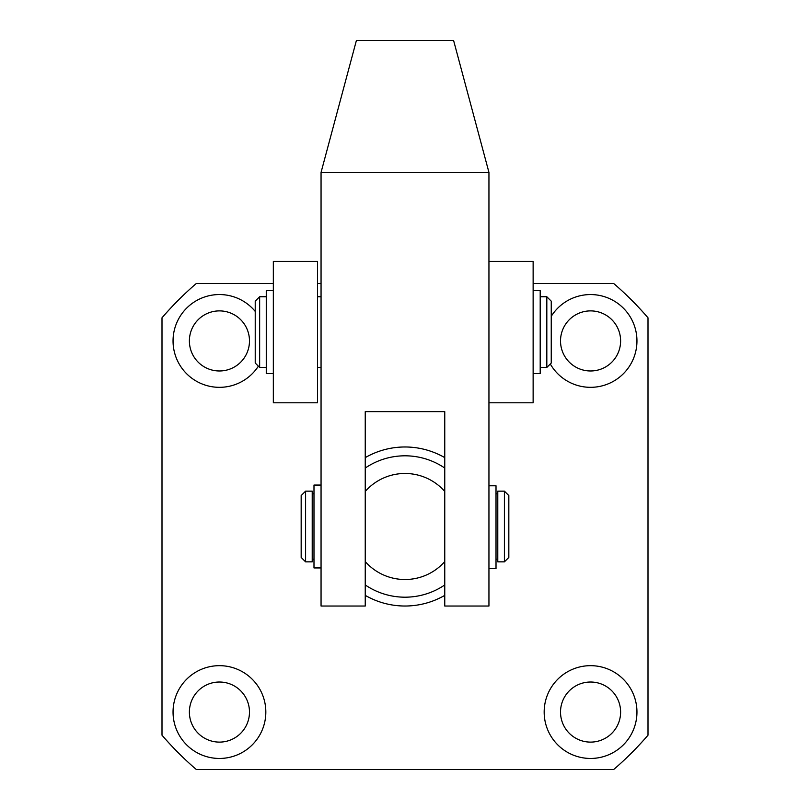 <?xml version="1.0" encoding="UTF-8"?>
<svg xmlns="http://www.w3.org/2000/svg" width="810" height="810" viewBox="0 0 810 810"><rect width="100%" height="100%" fill="white"/><g stroke="black" fill="none" stroke-linecap="round" stroke-linejoin="round"><path stroke-width="1.21" d="M255.221 311.415A46.393 46.393 0 0 0 173.046 340.939A46.393 46.393 0 0 0 258.37 366.171M189.388 340.939A30.041 30.041 0 0 0 219.439 370.98A30.041 30.041 0 0 0 249.48 340.939A30.041 30.041 0 0 0 219.439 310.888A30.041 30.041 0 0 0 189.388 340.939M550.294 363.974A46.393 46.393 0 0 0 636.954 340.939A46.393 46.393 0 0 0 551.245 316.325M560.52 340.939A30.041 30.041 0 0 0 590.561 370.98A30.041 30.041 0 0 0 620.612 340.939A30.041 30.041 0 0 0 590.561 310.888A30.041 30.041 0 0 0 560.52 340.939M173.046 712.061A46.393 46.393 0 0 0 219.439 758.454A46.393 46.393 0 0 0 265.832 712.061A46.393 46.393 0 0 0 219.439 665.668A46.393 46.393 0 0 0 173.046 712.061M189.388 712.061A30.041 30.041 0 0 0 219.439 742.112A30.041 30.041 0 0 0 249.48 712.061A30.041 30.041 0 0 0 219.439 682.02A30.041 30.041 0 0 0 189.388 712.061M544.168 712.061A46.393 46.393 0 0 0 590.561 758.454A46.393 46.393 0 0 0 636.954 712.061A46.393 46.393 0 0 0 590.561 665.668A46.393 46.393 0 0 0 544.168 712.061M560.52 712.061A30.041 30.041 0 0 0 590.561 742.112A30.041 30.041 0 0 0 620.612 712.061A30.041 30.041 0 0 0 590.561 682.02A30.041 30.041 0 0 0 560.52 712.061M533.132 283.5L613.697 283.5A320.315 320.315 0 0 1 648 317.803L648 735.197A320.315 320.315 0 0 1 613.697 769.5L196.303 769.5A320.315 320.315 0 0 1 162 735.197L162 317.803A320.315 320.315 0 0 1 196.303 283.5L273.334 283.5M317.52 283.5L321.054 283.5M305.593 561.846L301.168 557.432L301.168 495.568L305.593 491.154L305.593 561.846L312.214 561.846L312.214 491.154L305.593 491.154M508.832 495.568L508.832 557.432L504.407 561.846L504.407 491.154L508.832 495.568M504.407 491.154L497.785 491.154L497.785 561.846L504.407 561.846M405 579.514A53.014 53.014 0 0 0 444.761 561.573L444.761 491.427A53.014 53.014 0 0 0 365.239 491.427L365.239 561.573A53.014 53.014 0 0 0 405 579.514M444.761 584.952A70.693 70.693 0 0 1 365.239 584.952M444.761 595.37A79.532 79.532 0 0 1 365.239 595.37M365.239 457.63A79.532 79.532 0 0 1 444.761 457.63M365.239 468.048A70.693 70.693 0 0 1 444.761 468.048M488.946 402.793L533.132 402.793L533.132 261.407L488.946 261.407M321.054 172.409L356.4 40.5L453.6 40.5L488.946 172.409L488.946 606.032L444.761 606.032L444.761 411.632L365.239 411.632L365.239 606.032L321.054 606.032L321.054 172.409L488.946 172.409M259.645 367.446L255.221 363.032L255.221 301.168L259.645 296.754L259.645 367.446L266.267 367.446M551.245 301.168L551.245 363.032L546.821 367.446L546.821 296.754L551.245 301.168M317.52 332.1L317.52 402.793L273.334 402.793L273.334 261.407L317.52 261.407L317.52 332.1M533.132 373.542L540.199 373.542L540.199 290.658L533.132 290.658M488.946 568.671L496.014 568.671L496.014 485.777L488.946 485.777M273.334 290.658L266.267 290.658L266.267 373.542L273.334 373.542M321.054 485.058L313.986 485.058L313.986 567.942L321.054 567.942M496.014 493.806L497.785 493.806M312.214 493.806L313.986 493.806M312.214 559.194L313.986 559.194M496.014 559.194L497.785 559.194M540.199 296.754L546.821 296.754M317.52 296.754L321.054 296.754M259.645 296.754L266.267 296.754M317.52 367.446L321.054 367.446M540.199 367.446L546.821 367.446"/></g></svg>

